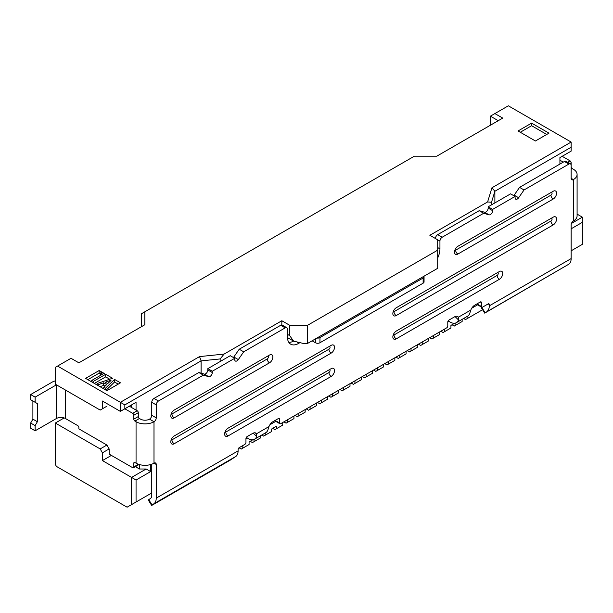 <?xml version="1.0" encoding="UTF-8"?>
<svg xmlns="http://www.w3.org/2000/svg" width="613" height="613" viewBox="0 0 613 613"><rect width="100%" height="100%" fill="white"/><g stroke="black" fill="none" stroke-linecap="round" stroke-linejoin="round"><path stroke-width="0.92" d="M64.15 417.936L55.323 423.031L55.323 464.47L56.442 466.409L127.083 507.196L131.573 504.606L131.573 477.412L146.147 468.999L139.419 468.999L139.419 464.562M56.442 418.503L35.133 430.801L30.65 428.211L30.65 423.031L32.895 419.146L32.895 401.017L37.378 403.607L30.65 399.722L30.65 394.55L35.133 397.132L56.442 384.834L56.442 418.503A6.345 3.663 180 0 1 65.415 418.503L65.415 390.014M35.133 430.801L35.133 425.621L30.65 423.031M35.133 425.621L37.378 421.736L32.895 419.146M37.378 421.736L37.378 403.607M35.133 402.312L35.133 397.132M133.81 463.167A1.586 0.912 60 0 1 134.14 462.447A1.586 0.912 60 0 1 134.937 462.524L133.81 463.167L133.81 467.052A1.586 0.912 -120 0 1 133.488 467.78A1.586 0.912 -120 0 1 132.692 467.704L109.145 454.11L109.145 448.931L106.9 445.046L78.87 428.862L78.87 427.567A1.586 0.912 -120 0 0 77.744 425.621L65.415 418.503M55.323 380.857A12.689 7.325 0 0 0 51.952 382.244L30.65 394.55M573.377 221.04L573.377 179.609A12.689 7.325 0 0 0 577.094 174.429L577.094 215.86A12.689 7.325 180 0 1 573.377 221.04A3.172 1.831 -60 0 0 571.14 224.925L571.14 258.594A12.689 7.325 60 0 1 568.849 264.18L484.691 313.136L481.351 307.757L481.803 307.374L485.144 312.76L484.691 313.136M568.849 264.18L485.144 312.76M153.955 503.717L151.656 505.418L152.859 504.805L230.227 460.141L235.813 456.455L153.955 503.717A12.689 7.325 -120 0 0 156.238 498.131L156.238 464.462L154.001 463.167A12.689 7.325 180 0 1 136.055 463.167L134.937 462.524M423.123 283.191L423.123 278.011A3.172 1.831 -0 0 0 424.05 276.716L424.05 281.896A3.172 1.831 180 0 1 423.123 283.191L319.955 342.751A3.172 1.831 180 0 1 315.473 342.751L315.473 338.866M309.856 342.115L312.109 340.813L315.473 342.751M151.756 464.202L151.756 495.542A6.345 3.663 -120 0 1 150.614 498.338L148.767 499.656L152.108 505.035M151.656 505.418L148.315 500.032L148.767 499.656M254.916 432.793L256.563 433.736A6.345 3.663 -60 0 0 255.851 433.077A6.345 3.663 -60 0 0 252.679 433.391L247.07 436.625A1.586 0.912 120 0 0 245.951 438.571L245.951 442.456A1.586 0.912 -60 0 1 244.825 444.394L239.223 447.636A1.586 0.912 120 0 0 238.097 449.574L238.097 450.869A12.689 7.325 60 0 1 235.813 456.455M486.998 311.442A12.689 7.325 -120 0 0 489.281 305.856L489.281 304.561A1.586 0.912 120 0 0 488.952 303.833A1.586 0.912 120 0 0 488.155 303.91L482.554 307.151A1.586 0.912 -60 0 1 481.757 307.228A1.586 0.912 -60 0 1 481.427 306.5L481.427 302.615A1.586 0.912 120 0 0 481.098 301.887A1.586 0.912 120 0 0 480.308 301.971L474.7 305.205A6.345 3.663 -60 0 0 470.815 310.04L469.719 313.488A12.689 7.325 60 0 1 467.589 316.193L456.379 322.668A12.689 7.325 -120 0 0 458.509 319.963L458.401 317.205L470.815 310.04M424.05 276.716A3.172 1.831 -0 0 0 423.943 276.248M423.123 278.011L319.955 337.571L319.955 342.751M316.89 338.047A3.172 1.831 -0 0 0 319.955 337.571M457.88 254.058L553.194 199.033A4.758 2.743 120 0 0 556.305 194.842A4.758 2.743 120 0 0 555.577 191.026A4.758 2.743 120 0 0 553.194 191.264L457.88 246.288A4.758 2.743 120 0 0 454.769 250.487A4.758 2.743 120 0 0 455.505 254.295A4.758 2.743 120 0 0 457.88 254.058A3.172 1.831 60 0 1 455.635 250.173L550.949 195.149A1.586 0.912 120 0 0 552.075 193.202A1.586 0.912 120 0 0 550.949 192.559L457.865 246.303M396.205 315.565L553.194 224.925A4.758 2.743 120 0 0 556.305 220.734A4.758 2.743 120 0 0 555.577 216.925A4.758 2.743 120 0 0 553.194 217.155L396.205 307.795A4.758 2.743 120 0 0 393.102 311.986A4.758 2.743 120 0 0 393.83 315.802A4.758 2.743 120 0 0 396.205 315.565A3.172 1.831 60 0 1 393.967 311.68L550.949 221.04A1.586 0.912 120 0 0 552.075 219.102A1.586 0.912 120 0 0 550.949 218.45L396.19 307.803M396.205 338.874L499.373 279.306A4.758 2.743 120 0 0 502.476 275.114A4.758 2.743 120 0 0 501.748 271.306A4.758 2.743 120 0 0 499.373 271.544L396.205 331.104A4.758 2.743 120 0 0 393.102 335.296A4.758 2.743 120 0 0 393.83 339.104A4.758 2.743 120 0 0 396.205 338.874A3.172 1.831 60 0 1 393.967 334.989L497.128 275.429A1.586 0.912 120 0 0 498.246 273.482A1.586 0.912 120 0 0 497.128 272.839L396.19 331.112M269.498 355.057L174.184 410.082A4.758 2.743 120 0 0 171.073 414.273A4.758 2.743 120 0 0 171.801 418.089A4.758 2.743 120 0 0 174.184 417.851L269.498 362.827A4.758 2.743 120 0 0 272.601 358.628A4.758 2.743 120 0 0 271.873 354.82A4.758 2.743 120 0 0 269.498 355.057M174.184 443.751L331.173 353.111A4.758 2.743 120 0 0 334.277 348.92A4.758 2.743 120 0 0 333.549 345.111A4.758 2.743 120 0 0 331.173 345.341L174.184 435.981A4.758 2.743 120 0 0 171.073 440.172A4.758 2.743 120 0 0 171.801 443.988A4.758 2.743 120 0 0 174.184 443.751A3.172 1.831 60 0 1 171.939 439.866L328.928 349.226A1.586 0.912 120 0 0 330.047 347.287A1.586 0.912 120 0 0 328.928 346.636L174.169 435.989M228.005 435.981L331.173 376.42A4.758 2.743 120 0 0 334.277 372.229A4.758 2.743 120 0 0 333.549 368.413A4.758 2.743 120 0 0 331.173 368.651L228.005 428.211A4.758 2.743 120 0 0 224.894 432.403A4.758 2.743 120 0 0 225.63 436.218A4.758 2.743 120 0 0 228.005 435.981A3.172 1.831 60 0 1 225.76 432.096L328.928 372.535A1.586 0.912 120 0 0 330.047 370.589A1.586 0.912 120 0 0 328.928 369.945L227.99 428.219M546.75 134.454L531.609 125.711L520.284 132.255M87.835 379.654L99.16 373.118L100.432 373.853M99.16 373.118L99.16 370.528L85.598 378.359L106.9 390.665L120.47 382.826L114.554 379.409L114.554 381.999L118.225 384.121M114.554 381.999L106.133 390.22M105.03 386.159L103.674 385.378L99.988 386.673M114.554 379.409L105.405 388.336L103.75 387.378L106.723 384.543L103.674 382.788L98.77 384.504L97.107 383.546L112.57 378.267L105.681 374.29L105.681 376.88L109.75 379.232M105.681 376.88L94.356 383.416M134.937 421.093A1.586 0.912 60 0 1 133.81 419.146L138.3 416.556A1.586 0.912 -120 0 0 139.419 418.503L134.937 421.093L136.055 421.736A12.689 7.325 0 0 0 154.001 421.736L149.511 419.146A3.172 1.831 120 0 0 151.756 415.262L151.756 402.312A3.172 1.831 -60 0 1 154.001 398.427L198.85 372.535L204.236 374.091A3.172 1.831 120 0 0 206.581 372.98A3.172 1.831 120 0 0 207.822 369.945L207.822 368.651L230.25 355.701L234.733 358.291L234.733 359.586A3.172 1.831 120 0 0 235.392 361.042A3.172 1.831 120 0 0 238.319 359.586L243.706 351.816L285.198 327.863L280.708 325.273A3.172 1.831 -60 0 1 282.294 325.12L286.777 327.71A3.172 1.831 120 0 0 285.198 327.863M133.81 467.052L138.3 464.202M138.3 464.462A1.586 0.912 60 0 1 137.971 465.19L133.488 467.78M106.9 406.197L100.172 410.082L55.323 384.19L55.323 367.356L71.016 358.291L78.87 362.819L144.837 324.737L144.837 311.787L414.342 156.192L436.77 156.192L502.737 118.102L494.883 113.574L490.4 116.163L490.4 125.228M201.095 373.179L201.095 360.881L199.554 356.59L224.067 354.092L220.159 358.942L201.095 360.881L124.845 404.902L124.845 408.787L120.355 411.377L102.417 401.017L102.417 408.787M139.419 418.503L140.538 419.146A6.345 3.663 0 0 0 149.511 419.146M138.3 416.556L138.3 412.672L133.81 415.262A1.586 0.912 -120 0 0 132.692 413.323L137.174 410.733A1.586 0.912 60 0 1 138.3 412.672M133.81 419.146L133.81 415.262M136.055 410.082L136.055 402.312L124.845 408.787L132.692 413.323M129.328 406.197L137.174 410.733M246.51 437.414A12.689 7.325 -120 0 0 254.533 439.199A12.689 7.325 -120 0 0 256.671 436.494L256.563 433.736L268.977 426.571L267.881 430.02A12.689 7.325 60 0 1 265.743 432.724L254.533 439.199M448.348 320.883A12.689 7.325 -120 0 0 456.379 322.668M253.215 433.115L256.671 436.494M456.762 316.254L458.401 317.205A6.345 3.663 -60 0 0 457.689 316.546A6.345 3.663 -60 0 0 454.517 316.86L448.908 320.093A1.586 0.912 120 0 0 447.789 322.04L447.789 325.924A1.586 0.912 -60 0 1 446.67 327.863L280.708 423.683A1.586 0.912 -60 0 1 279.919 423.759A1.586 0.912 -60 0 1 279.589 423.031L279.589 419.146A1.586 0.912 120 0 0 279.26 418.418A1.586 0.912 120 0 0 278.463 418.503L272.862 421.736A6.345 3.663 -60 0 0 268.977 426.571M455.053 316.584L458.509 319.963M577.094 174.429A12.689 7.325 0 0 0 573.377 169.249L572.258 168.606L571.14 169.249M435.452 238.526A3.172 1.831 -60 0 1 437.697 234.641L442.18 237.231L483.672 213.27L489.051 214.826A3.172 1.831 120 0 0 491.404 213.715A3.172 1.831 120 0 0 492.645 210.68L492.645 209.385L515.073 196.444L515.073 197.738A3.172 1.831 120 0 0 515.725 199.187A3.172 1.831 120 0 0 518.659 197.738L524.038 189.969L568.895 164.069A3.172 1.831 120 0 1 570.481 163.916A3.172 1.831 120 0 1 571.14 165.364L571.14 178.314A3.172 1.831 -60 0 0 571.791 179.77A3.172 1.831 -60 0 0 573.377 179.609L571.14 178.314M442.18 237.231A3.172 1.831 120 0 0 439.942 241.108L429.851 235.285L487.611 201.938L491.933 187.785L571.14 142.063L508.338 105.804L494.883 113.574M437.697 257.943A15.861 9.157 120 0 0 439.942 248.878L439.942 241.108M286.777 327.71A3.172 1.831 120 0 1 287.436 329.158L287.436 336.928A15.861 9.157 120 0 0 290.723 344.184A15.861 9.157 120 0 0 298.654 343.403L299.228 343.065M154.001 398.427L158.483 401.017L203.34 375.125L208.719 376.681A3.172 1.831 120 0 0 211.071 375.57A3.172 1.831 120 0 0 212.305 372.535L212.305 371.24L234.733 358.291M158.483 401.017A3.172 1.831 120 0 0 156.238 404.902L151.756 402.312M151.756 415.262L156.238 417.851L156.238 404.902M156.238 417.851A3.172 1.831 -60 0 1 154.001 421.736L154.001 463.167A3.172 1.831 -60 0 1 155.587 463.014A3.172 1.831 -60 0 1 156.238 464.462M567.577 162.238L570.013 160.836A1.586 0.912 60 0 1 571.14 162.774L571.14 166.659A1.586 0.912 -120 0 0 572.258 168.606M570.013 160.836L562.167 156.3M563.286 162.131L559.922 160.185M535.425 140.99L548.987 133.159L531.609 123.121L518.039 130.96L535.425 140.99M531.609 125.711L531.609 123.121M105.405 388.336L105.405 389.799M103.75 387.378L103.75 388.841M103.674 382.788L103.674 385.378M98.77 384.504L98.77 385.968M97.107 383.546L97.107 385.01M105.681 374.29L93.375 381.393L93.375 382.849M93.375 381.393L91.735 380.443L91.735 381.907M91.735 380.443L102.463 374.252L100.432 373.087L100.432 375.424M100.432 373.087L101.252 372.612L104.264 373.47L99.16 370.528M437.697 250.173L307.619 325.273L307.619 343.403L437.697 268.302L437.697 239.813M287.436 334.338L289.681 335.633L289.681 325.273L307.619 325.273M289.681 335.633L293.619 341.127L303.136 343.403L307.619 343.403M110.999 380.236L105.329 382.236L107.681 383.592L110.999 380.451M141.664 326.568L141.664 313.618L144.837 311.787M135.396 466.677L139.419 468.999M150.637 464.562L150.637 471.589L136.055 480.002L102.417 460.585L102.417 452.815L100.172 448.931L106.9 445.046M150.637 471.589L146.147 468.999M131.573 407.492L131.573 404.902L136.055 402.312M120.355 411.377L120.355 402.312L57.561 366.061M260.303 435.866L260.303 438.05L252.449 442.586L250.211 441.291L249.085 441.935L252.878 439.751M272.632 428.341L276.448 426.142L276.448 428.732L274.877 429.636L272.632 428.341M283.85 421.867L287.658 419.667L287.658 422.257L286.095 423.162L283.85 421.867M295.06 415.392L298.876 413.193L298.876 415.783L297.305 416.687L295.06 415.392M306.278 408.917L310.086 406.718L310.086 409.308L308.515 410.212L306.278 408.917M317.488 402.442L321.304 400.243L321.304 402.833L319.733 403.737L317.488 402.442M328.706 395.975L332.514 393.768L332.514 396.358L330.943 397.27L328.706 395.975M339.916 389.5L343.732 387.293L343.732 389.883L342.161 390.795L339.916 389.5M351.126 383.025L354.942 380.819L354.942 383.409L353.372 384.32L351.126 383.025M362.344 376.551L366.153 374.351L366.153 376.941L364.582 377.846L362.344 376.551M373.555 370.076L377.37 367.877L377.37 370.467L375.8 371.371L373.555 370.076M384.772 363.601L388.581 361.402L388.581 363.992L387.01 364.896L384.772 363.601M395.983 357.126L399.799 354.927L399.799 357.517L398.228 358.421L395.983 357.126M407.193 350.651L411.009 348.452L411.009 351.042L409.438 351.946L407.193 350.651M418.411 344.177L422.219 341.977L422.219 344.567L420.656 345.471L418.411 344.177M429.621 337.709L433.437 335.503L433.437 338.092L431.866 338.997L429.621 337.709M440.839 331.235L444.647 329.028L444.647 331.618L443.076 332.53L440.839 331.235M462.141 319.335L462.141 321.519L454.294 326.055L452.049 324.76L450.93 325.403L454.716 323.22M448.348 320.591L448.348 321.718L447.789 322.04L448.977 321.358M281.827 324.974L281.827 320.745L289.681 325.273M247.131 437.889L245.951 438.571L246.51 438.249L246.51 437.123M275.758 421.361L269.896 424.748L275.758 421.361M487.611 201.938L491.519 202.267L494.883 191.264L491.933 187.785M279.589 423.031L275.099 420.441A1.586 0.912 -60 0 0 275.429 421.169L279.919 423.759M481.427 306.5L476.945 303.91A1.586 0.912 -60 0 0 477.274 304.638L481.757 307.228M513.748 195.677A3.172 1.831 120 0 0 514.169 195.149L519.556 187.379L564.412 161.48A3.172 1.831 -60 0 1 565.991 161.326L570.481 163.916M519.556 187.379L524.038 189.969M437.697 234.641L479.19 210.68L484.569 212.236A3.172 1.831 120 0 0 486.921 211.125A3.172 1.831 120 0 0 488.155 208.098L488.155 206.803L510.583 193.854L515.073 196.444M488.155 206.803L492.645 209.385M479.19 210.68L483.672 213.27M288.8 342.33A15.861 9.157 120 0 0 293.604 341.119M233.415 357.532A3.172 1.831 120 0 0 233.837 356.996L239.223 349.226L280.708 325.273M239.223 349.226L243.706 351.816M207.822 368.651L212.305 371.24M198.85 372.535L203.34 375.125M571.439 223.461L582.35 217.155L582.35 222.335L571.14 228.81M124.845 404.902L120.355 402.312L199.554 356.59M281.827 320.745L224.067 354.092M498.246 120.692L490.4 116.163M109.145 448.931L102.417 452.815M111.39 455.405L102.417 460.585M55.323 423.031L100.172 448.931M136.055 480.002L136.055 502.016L131.573 504.606M151.756 492.952L136.055 502.016M220.159 358.942L220.159 361.532M239.2 447.643L242.809 445.559L242.809 448.149L241.238 449.061L239.016 447.774M249.085 441.935L249.085 444.525L242.809 448.149M261.774 435.015L263.667 436.111L271.513 431.575L271.513 428.993M282.731 422.518L282.731 425.108L276.448 428.732M293.941 416.043L293.941 418.633L287.658 422.257M305.151 409.568L305.151 412.158L298.876 415.783M316.369 403.093L316.369 405.683L310.086 409.308M327.58 396.619L327.58 399.209L321.304 402.833M338.797 390.144L338.797 392.734L332.514 396.358M350.008 383.669L350.008 386.259L343.732 389.883M361.218 377.194L361.218 379.784L354.942 383.409M372.436 370.719L372.436 373.309L366.153 376.941M383.646 364.252L383.646 366.842L377.37 370.467M394.864 357.777L394.864 360.367L388.581 363.992M406.074 351.303L406.074 353.893L399.799 357.517M417.292 344.828L417.292 347.418L411.009 351.042M428.502 338.353L428.502 340.943L422.219 344.567M439.713 331.878L439.713 334.468L433.437 338.092M450.93 325.403L450.93 327.993L444.647 331.618M463.612 318.484L465.505 319.58L482.577 309.726M477.604 304.83L471.734 308.216L477.604 304.83M491.519 204.857L491.519 202.267M467.075 316.492L467.075 318.676M254.02 439.452L254.02 441.682M265.237 433.023L265.237 435.207M455.865 322.921L455.865 325.143M559.922 164.069L559.922 157.595L571.14 151.12L571.14 142.063M494.883 202.918L494.883 191.264L571.14 147.243M582.35 222.335L582.35 244.349L571.14 250.824M577.094 214.129L582.35 217.155M454.846 250.257A1.586 0.912 120 0 0 455.635 250.173M393.171 311.756A1.586 0.912 120 0 0 393.967 311.68M393.171 335.066A1.586 0.912 120 0 0 393.967 334.989M171.15 414.043A1.586 0.912 120 0 0 171.939 413.967L267.253 358.942A1.586 0.912 120 0 0 268.371 356.996A1.586 0.912 120 0 0 267.253 356.352L174.169 410.089M171.15 439.942A1.586 0.912 120 0 0 171.939 439.866M224.971 432.173A1.586 0.912 120 0 0 225.76 432.096M489.281 304.561L488.155 303.91M571.14 258.594L489.281 305.856M238.097 450.869L156.238 498.131M550.949 195.149A3.172 1.831 -120 0 0 553.194 199.033M550.949 221.04A3.172 1.831 -120 0 0 553.194 224.925M497.128 275.429A3.172 1.831 -120 0 0 499.373 279.306M171.939 413.967A3.172 1.831 -120 0 0 174.184 417.851M269.498 362.827A3.172 1.831 60 0 1 267.253 358.942M328.928 349.226A3.172 1.831 -120 0 0 331.173 353.111M328.928 372.535A3.172 1.831 -120 0 0 331.173 376.42M136.055 463.167L136.055 421.736M571.14 162.774L569.822 163.533M279.589 419.146L278.463 418.503M481.427 302.615L480.308 301.971M568.895 164.069L564.412 161.48M514.169 195.149L518.659 197.738M488.155 208.098L492.645 210.68M484.569 212.236L489.051 214.826M439.942 248.878L437.697 247.583M298.654 343.403L297.336 342.644M233.837 356.996L238.319 359.586M207.822 369.945L212.305 372.535M204.236 374.091L208.719 376.681M287.451 337.564L293.619 341.127"/></g></svg>
